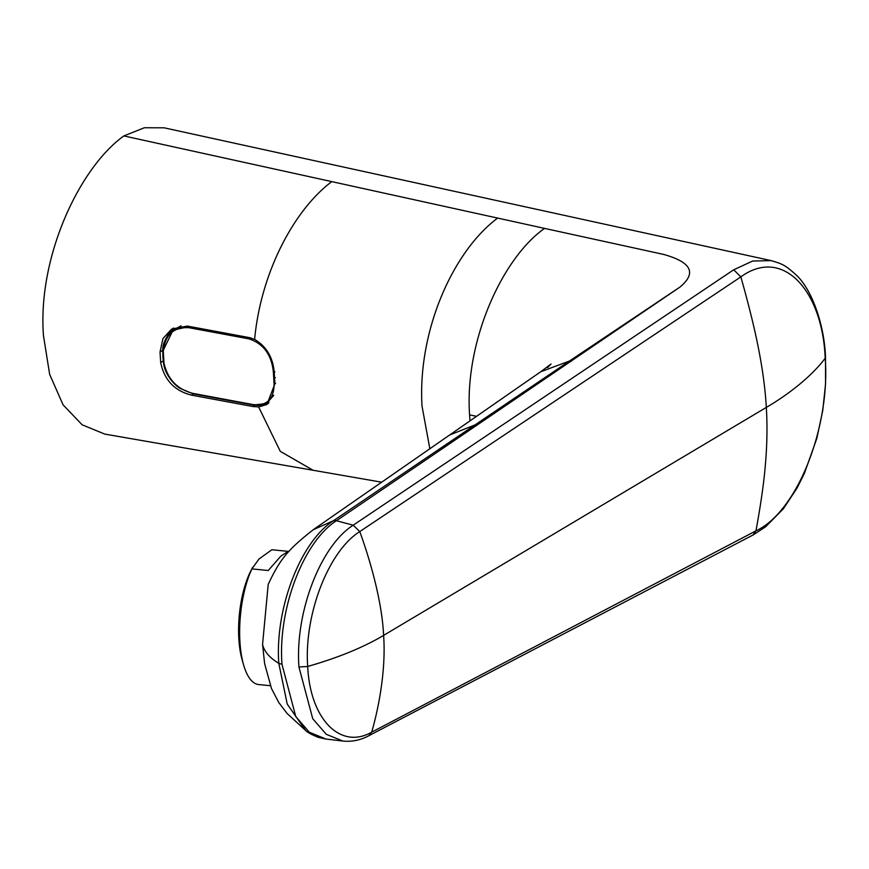<?xml version="1.0" encoding="UTF-8"?>
<svg xmlns="http://www.w3.org/2000/svg" width="869" height="869" viewBox="0 0 869 869"><rect width="100%" height="100%" fill="white"/><g stroke="black" fill="none" stroke-linecap="round" stroke-linejoin="round"><path stroke-width="1.3" d="M252.944 404.552C267.141 406.073 274.169 399.067 274.05 383.522L273.366 372.019C271.541 354.671 263.426 343.624 249.045 338.888L188.921 327.7C173.561 326.896 165.023 334.847 163.296 351.532L163.98 363.036C167.663 379.232 177.276 389.345 192.831 393.364L252.944 404.552A1.13 0.587 100.5 0 0 253.313 405.052A1.13 0.587 100.5 0 0 253.563 404.997L258.538 405.432L266.49 403.509L273.768 395.352M251.575 338.204L249.653 337.672M181.078 325.81L172.985 330.22L162.938 351L163.296 351.532L162.938 351M249.045 338.888A1.13 0.587 -79.5 0 1 249.566 337.726L189.453 326.538L173.192 330.079M273.811 377.852L275.354 377.657M163.405 357.3L163.046 356.746M173.463 328.026A31.49 24.256 -121.8 0 0 167.304 336.075M260.515 405.312A31.49 24.256 -121.8 0 0 268.456 403.412M187.291 326.071L248.719 337.487L254.617 339.421C266.696 346.622 273.246 357.898 274.278 373.257L274.897 383.805L266.935 404.498L258.625 406.942L252.825 406.518L191.386 395.113C174.539 390.833 164.295 379.981 160.667 362.536L160.037 351.999L162.927 338.606L171.638 329.047L187.291 326.071M825.517 357.235L825.192 358.202C822.389 289.453 782.263 246.666 740.844 276.885L359.766 531.589L353.205 525.191L733.697 269.792L752.663 261.026L771.172 260.624L164.1 127.808L144.363 127.743L123.854 135.922L544.591 228.395C502.423 257.843 464.491 341.093 469.575 414.871L470.02 420.857M547.611 367.609L551.055 363.992L540.659 371.791L569.412 361.048L679.884 287.128C696.949 273.051 691.496 262.145 663.514 254.4L544.591 228.395M469.575 414.871L476.56 416.316M679.884 287.128L336.412 520.737C303.466 541.756 277.743 609.158 281.99 664.318L295.753 716.534L309.342 732.252L325.929 739.041L318.315 737.357C311.754 734.739 307.517 732.437 305.606 730.46L287.215 704.042L278.797 663.308L281.99 664.318M305.606 730.46L287.096 713.482L278.84 702.63L271.486 688.53L264.621 663.623L262.557 644.45C264.219 651.544 269.629 657.822 278.797 663.308C274.843 608.561 300.544 541.604 333.522 520.661L569.412 361.048L571.52 361.178M313.09 529.808L333.522 520.661L336.412 520.737L353.205 525.191C320.444 545.971 294.884 612.623 298.936 667.001L307.691 666.469C310.124 719.163 340.398 750.088 371.693 732.165L369.01 735.63L753.01 535M771.172 260.624L771.183 260.624C782.687 264.067 784.989 264.915 796.243 275.038C812.396 289.92 824.453 325.929 825.528 357.246M753.021 534.989L755.932 530.872C797.992 511.385 830.471 425.43 825.192 358.202C813.102 374.593 790.638 393.244 766.306 407.42C767.533 426.766 767.077 447.492 764.937 469.597C763.264 488.096 759.397 512.428 755.932 530.872L371.693 732.165C380.068 702.978 385.912 666.284 383.598 635.391C382.251 604.585 371.856 564.807 359.766 531.589C328.46 551.131 303.933 614.709 307.691 666.469C338.171 657.724 363.47 647.362 383.598 635.391L766.306 407.42C765.231 388.063 762.276 366.653 757.42 343.19C753.488 323.583 746.612 297.165 740.844 276.885L733.697 269.792M369.01 735.641C360.461 740.214 351.739 742.007 342.81 741.04L326.331 734.338L312.753 718.761L298.936 667.001M262.557 644.45L268.217 584.359C280.209 558.832 287.845 549.686 313.72 529.373M258.756 684.576L270.368 685.706L258.723 684.566A67.728 24.919 -84.4 0 1 258.723 684.566A67.728 24.919 -84.4 0 1 243.505 664.579A67.728 24.919 -84.4 0 1 251.891 568.902L258.951 559.049L271.834 549.762A67.728 24.919 -84.4 0 1 271.878 549.762A67.728 24.919 -84.4 0 1 271.921 549.773M271.834 549.762L288.204 551.359L280.828 556.16L268.249 570.499L251.891 568.902M123.854 135.922C79.177 167.978 37.541 257.3 43.45 335.553L49.663 374.398L63.1 404.878L82.164 424.811L104.791 434.098L313.112 470.27L280.263 451.326L258.625 406.942M252.575 567.435L250.707 571.118A61.004 22.442 95.6 0 0 242.071 659.528L243.505 664.579M188.921 327.7A1.13 0.587 -79.5 0 1 189.453 326.538L189.529 326.494M192.831 393.364A1.13 0.587 100.5 0 0 193.2 393.863A1.13 0.587 100.5 0 0 193.45 393.809L253.096 404.911M273.366 372.019L274.908 371.834M274.05 383.522L275.592 383.327M162.894 356.974L163.481 362.731C165.088 376.451 176.961 387.009 180.448 388.53L193.2 393.863L253.313 405.052L266.49 403.509M163.98 363.036L163.622 362.482L163.98 363.036M160.037 351.999L162.796 350.294M160.667 362.536L163.274 360.917M191.386 395.113L193.352 393.885M252.825 406.518L254.813 405.28M429.84 448.762L422.008 406.019C417.576 330.893 452.923 251.413 497.622 218.097M313.492 529.525L449.61 435.032L474.93 424.952M331.741 181.664C294.841 209.19 260.906 271.53 254.617 339.421M266.75 403.39L269.032 402.13M172.985 330.22C172.355 329.568 161.797 340.29 162.785 351.195L162.894 356.963M313.112 470.27L381.687 482.197M449.61 435.032L540.67 371.78M825.517 357.257L825.55 384.098L822.737 410.624L816.806 438.476L804.357 473.464L797.047 488.074L783.349 508.799L765.665 526.755L753.032 535.011M342.82 741.04L325.929 739.041M289.04 551.446L271.878 549.762"/></g></svg>
